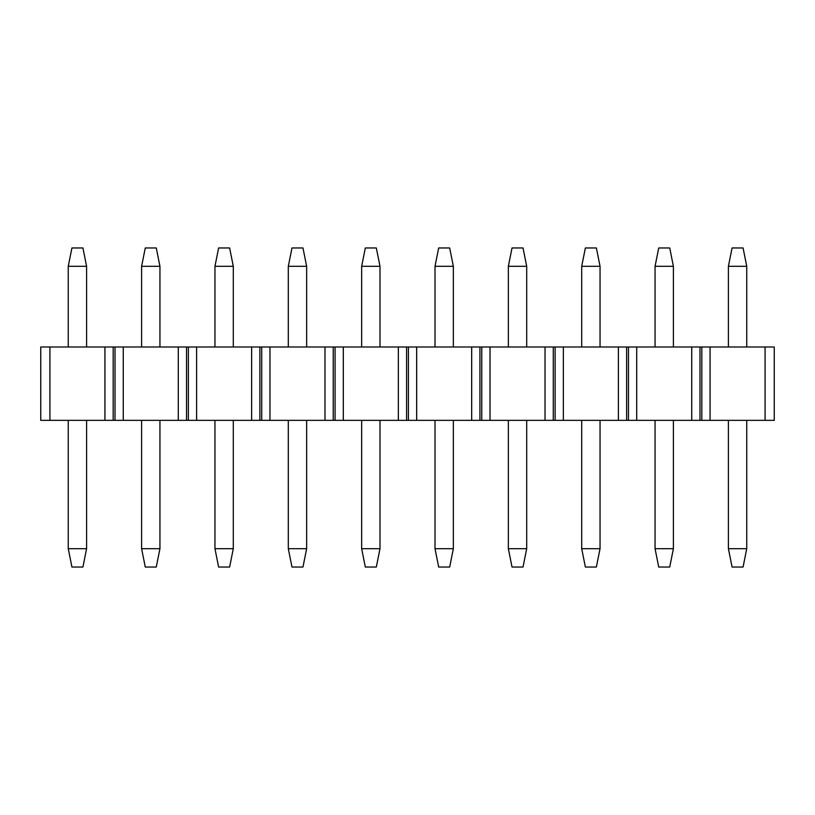 <?xml version="1.0" encoding="UTF-8"?>
<svg xmlns="http://www.w3.org/2000/svg" width="815" height="815" viewBox="0 0 815 815"><rect width="100%" height="100%" fill="white"/><g stroke="black" fill="none" stroke-linecap="round" stroke-linejoin="round"><path stroke-width="1.22" d="M82.926 567.036L71.924 567.036L68.256 548.699L68.256 420.336L68.256 548.699L86.594 548.699L86.594 420.336L86.594 548.699L68.256 548.699L71.924 567.036L82.926 567.036L86.594 548.699L82.926 567.036M68.256 346.986L68.256 266.301L68.256 346.986M71.924 247.964L82.926 247.964L71.924 247.964L68.256 266.301L71.924 247.964M86.594 266.301L86.594 346.986L86.594 266.301L68.256 266.301L86.594 266.301L82.926 247.964L86.594 266.301M156.276 567.036L145.274 567.036L141.606 548.699L141.606 420.336L141.606 548.699L159.944 548.699L159.944 420.336L159.944 548.699L141.606 548.699L145.274 567.036L156.276 567.036L159.944 548.699L156.276 567.036M141.606 346.986L141.606 266.301L141.606 346.986M145.274 247.964L156.276 247.964L145.274 247.964L141.606 266.301L145.274 247.964M159.944 266.301L159.944 346.986L159.944 266.301L141.606 266.301L159.944 266.301L156.276 247.964L159.944 266.301M229.626 567.036L218.624 567.036L214.956 548.699L214.956 420.336L214.956 548.699L233.294 548.699L233.294 420.336L233.294 548.699L214.956 548.699L218.624 567.036L229.626 567.036L233.294 548.699L229.626 567.036M214.956 346.986L214.956 266.301L214.956 346.986M218.624 247.964L229.626 247.964L218.624 247.964L214.956 266.301L218.624 247.964M233.294 266.301L233.294 346.986L233.294 266.301L214.956 266.301L233.294 266.301L229.626 247.964L233.294 266.301M302.976 567.036L291.974 567.036L288.306 548.699L288.306 420.336L288.306 548.699L306.644 548.699L306.644 420.336L306.644 548.699L288.306 548.699L291.974 567.036L302.976 567.036L306.644 548.699L302.976 567.036M288.306 346.986L288.306 266.301L288.306 346.986M291.974 247.964L302.976 247.964L291.974 247.964L288.306 266.301L291.974 247.964M306.644 266.301L306.644 346.986L306.644 266.301L288.306 266.301L306.644 266.301L302.976 247.964L306.644 266.301M376.326 567.036L365.324 567.036L361.656 548.699L361.656 420.336L361.656 548.699L379.994 548.699L379.994 420.336L379.994 548.699L361.656 548.699L365.324 567.036L376.326 567.036L379.994 548.699L376.326 567.036M361.656 346.986L361.656 266.301L361.656 346.986M365.324 247.964L376.326 247.964L365.324 247.964L361.656 266.301L365.324 247.964M379.994 266.301L379.994 346.986L379.994 266.301L361.656 266.301L379.994 266.301L376.326 247.964L379.994 266.301M449.676 567.036L438.674 567.036L435.006 548.699L435.006 420.336L435.006 548.699L453.344 548.699L453.344 420.336L453.344 548.699L435.006 548.699L438.674 567.036L449.676 567.036L453.344 548.699L449.676 567.036M435.006 346.986L435.006 266.301L435.006 346.986M438.674 247.964L449.676 247.964L438.674 247.964L435.006 266.301L438.674 247.964M453.344 266.301L453.344 346.986L453.344 266.301L435.006 266.301L453.344 266.301L449.676 247.964L453.344 266.301M523.026 567.036L512.024 567.036L508.356 548.699L508.356 420.336L508.356 548.699L526.694 548.699L526.694 420.336L526.694 548.699L508.356 548.699L512.024 567.036L523.026 567.036L526.694 548.699L523.026 567.036M508.356 346.986L508.356 266.301L508.356 346.986M512.024 247.964L523.026 247.964L512.024 247.964L508.356 266.301L512.024 247.964M526.694 266.301L526.694 346.986L526.694 266.301L508.356 266.301L526.694 266.301L523.026 247.964L526.694 266.301M596.376 567.036L585.374 567.036L581.706 548.699L581.706 420.336L581.706 548.699L600.044 548.699L600.044 420.336L600.044 548.699L581.706 548.699L585.374 567.036L596.376 567.036L600.044 548.699L596.376 567.036M581.706 346.986L581.706 266.301L581.706 346.986M585.374 247.964L596.376 247.964L585.374 247.964L581.706 266.301L585.374 247.964M600.044 266.301L600.044 346.986L600.044 266.301L581.706 266.301L600.044 266.301L596.376 247.964L600.044 266.301M669.726 567.036L658.724 567.036L655.056 548.699L655.056 420.336L655.056 548.699L673.394 548.699L673.394 420.336L673.394 548.699L655.056 548.699L658.724 567.036L669.726 567.036L673.394 548.699L669.726 567.036M655.056 346.986L655.056 266.301L655.056 346.986M658.724 247.964L669.726 247.964L658.724 247.964L655.056 266.301L658.724 247.964M673.394 266.301L673.394 346.986L673.394 266.301L655.056 266.301L673.394 266.301L669.726 247.964L673.394 266.301M743.076 567.036L732.074 567.036L728.406 548.699L728.406 420.336L728.406 548.699L746.744 548.699L746.744 420.336L746.744 548.699L728.406 548.699L732.074 567.036L743.076 567.036L746.744 548.699L743.076 567.036M728.406 346.986L728.406 266.301L728.406 346.986M732.074 247.964L743.076 247.964L732.074 247.964L728.406 266.301L732.074 247.964M746.744 266.301L746.744 346.986L746.744 266.301L728.406 266.301L746.744 266.301L743.076 247.964L746.744 266.301M691.731 420.336L691.731 346.986L636.719 346.986L636.719 420.336L691.731 420.336L618.381 420.336L618.381 346.986L563.369 346.986L563.369 420.336L618.381 420.336L545.031 420.336L545.031 346.986L490.019 346.986L490.019 420.336L545.031 420.336L471.681 420.336L471.681 346.986L416.669 346.986L416.669 420.336L471.681 420.336L398.331 420.336L398.331 346.986L343.319 346.986L343.319 420.336L398.331 420.336L324.981 420.336L324.981 346.986L269.969 346.986L269.969 420.336L324.981 420.336L251.631 420.336L251.631 346.986L196.619 346.986L196.619 420.336L251.631 420.336L178.281 420.336L178.281 346.986L123.269 346.986L123.269 420.336L178.281 420.336L104.931 420.336L104.931 346.986L49.919 346.986L49.919 420.336L104.931 420.336L40.75 420.336L40.75 346.986L774.25 346.986L774.25 420.336L691.731 420.336L699.983 420.336L699.983 346.986L691.731 346.986L691.731 420.336M710.069 346.986L710.069 420.336L765.081 420.336L765.081 346.986L701.817 346.986L701.817 420.336L710.069 420.336L710.069 346.986M49.919 346.986L40.75 346.986L40.75 420.336L49.919 420.336L49.919 346.986M774.25 346.986L765.081 346.986L765.081 420.336L774.25 420.336L774.25 346.986M113.183 346.986L104.931 346.986L104.931 420.336L113.183 420.336L113.183 346.986L113.183 420.336L123.269 420.336L123.269 346.986L115.017 346.986L115.017 420.336L115.017 346.986L113.183 346.986M186.533 346.986L178.281 346.986L178.281 420.336L186.533 420.336L186.533 346.986L186.533 420.336L196.619 420.336L196.619 346.986L188.367 346.986L188.367 420.336L188.367 346.986L186.533 346.986M259.883 346.986L251.631 346.986L251.631 420.336L259.883 420.336L259.883 346.986L259.883 420.336L269.969 420.336L269.969 346.986L261.717 346.986L261.717 420.336L261.717 346.986L259.883 346.986M333.233 346.986L324.981 346.986L324.981 420.336L333.233 420.336L333.233 346.986L333.233 420.336L343.319 420.336L343.319 346.986L335.067 346.986L335.067 420.336L335.067 346.986L333.233 346.986M406.583 346.986L398.331 346.986L398.331 420.336L406.583 420.336L406.583 346.986L406.583 420.336L416.669 420.336L416.669 346.986L408.417 346.986L408.417 420.336L408.417 346.986L406.583 346.986M479.933 346.986L471.681 346.986L471.681 420.336L479.933 420.336L479.933 346.986L479.933 420.336L490.019 420.336L490.019 346.986L481.767 346.986L481.767 420.336L481.767 346.986L479.933 346.986M553.283 346.986L545.031 346.986L545.031 420.336L553.283 420.336L553.283 346.986L553.283 420.336L563.369 420.336L563.369 346.986L555.117 346.986L555.117 420.336L555.117 346.986L553.283 346.986M626.633 346.986L618.381 346.986L618.381 420.336L626.633 420.336L626.633 346.986L626.633 420.336L636.719 420.336L636.719 346.986L628.467 346.986L628.467 420.336L628.467 346.986L626.633 346.986M701.817 346.986L699.983 346.986L699.983 420.336L701.817 420.336L701.817 346.986"/></g></svg>

